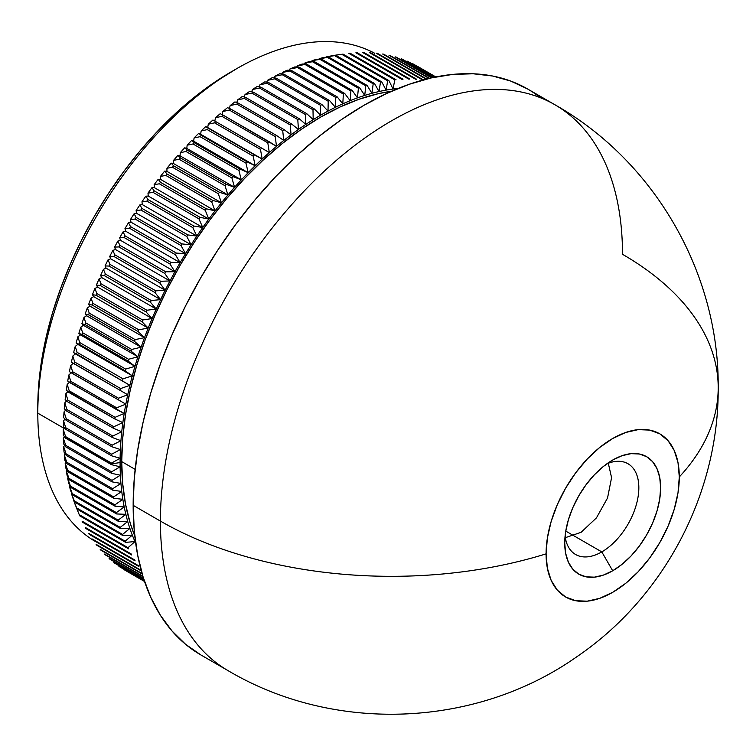 <?xml version="1.0" encoding="UTF-8"?>
<svg xmlns="http://www.w3.org/2000/svg" width="756" height="756" viewBox="0 0 756 756"><rect width="100%" height="100%" fill="white"/><g stroke="black" fill="none" stroke-linecap="round" stroke-linejoin="round"><path stroke-width="1.13" d="M601.795 551.899A52.4 30.259 120 0 0 638.754 490.72A52.4 30.259 120 0 0 606.888 463.797A52.4 30.259 -60 0 1 627.99 463.73A52.4 30.259 -60 0 1 636.023 505.726A52.4 30.259 -60 0 1 601.795 551.899L565.762 531.099L601.795 551.899A52.4 30.259 -60 0 1 575.59 554.498A52.4 30.259 -60 0 1 565.091 536.193A52.4 30.259 120 0 0 601.795 551.899L612.691 570.78L601.795 551.899M612.691 460.035A67.813 39.151 -60 0 1 660.64 487.724A67.813 39.151 -60 0 1 612.691 570.78L622.046 564.316L631.043 555.972L639.33 546.068L646.597 534.983L652.56 523.152L656.992 511.018L659.723 499.055L660.64 487.724L659.723 477.452L656.992 468.644L652.56 461.623L646.597 456.681L639.33 453.987L631.043 453.657L622.046 455.698L612.691 460.035L603.335 466.499L594.339 474.844L586.051 484.747L578.784 495.832L572.821 507.663L568.389 519.797L565.658 531.761L564.732 543.091L565.658 553.364L568.389 562.18L572.821 569.192L578.784 574.135L586.051 576.828L594.339 577.159L603.335 575.118L612.691 570.78A67.813 39.151 -60 0 1 564.732 543.091A67.813 39.151 -60 0 1 612.691 460.035L612.691 460.035M37.8 413.163A281.279 162.398 -60 0 1 236.694 68.664A281.279 162.398 -60 0 1 374.768 53.307A281.279 162.398 120 0 0 158.921 131.856A281.279 162.398 120 0 0 37.8 413.163L64.269 428.444L37.8 413.163A281.279 162.398 120 0 0 94.528 541.022A281.279 162.398 -60 0 1 37.8 413.163L37.8 406.87L37.8 413.163M231.241 71.811A273.577 157.947 120 0 0 37.8 406.87L38.736 384.435L41.514 361.141L46.125 337.214L52.523 312.889L60.641 288.386L70.403 263.948L81.714 239.813L94.462 216.207L108.524 193.366L123.776 171.508L140.058 150.831L157.22 131.553L175.09 113.854L193.508 97.893L212.285 83.831L236.694 68.664M121.716 461.614L135.135 469.363L121.716 461.614A281.279 162.398 120 0 0 134.776 535.928L130.278 523.332L125.543 504.214L122.68 483.566L121.716 461.614L122.68 438.546L125.543 414.6L130.278 390.001L136.855 364.978L145.199 339.784L155.235 314.666L166.868 289.85L179.975 265.583L194.434 242.09L210.111 219.618L226.857 198.365L244.5 178.539L262.88 160.338L281.808 143.933L301.115 129.474L320.61 117.114L340.105 106.965L359.412 99.121L378.35 93.668L391.495 91.268A281.279 162.398 120 0 0 121.716 461.614M133.16 505.339L160.404 521.073A326.743 188.65 -60 0 1 303.033 192.241A326.743 188.65 -60 0 1 554.828 104.706A326.743 188.65 -60 0 1 622.5 254.29A326.743 188.65 180 0 1 718.2 387.677A326.743 188.65 180 0 1 679.294 476.951A326.743 188.65 0 0 0 718.2 387.677C719.249 273.2 654.573 161.085 554.828 104.706A326.743 188.65 120 0 0 303.033 192.241A326.743 188.65 120 0 0 160.404 521.073A326.743 188.65 0 0 0 546.087 553.865A94.198 54.385 -60 0 1 612.691 438.499A94.198 54.385 -60 0 1 679.294 476.951A94.198 54.385 -60 0 1 612.691 592.317A94.198 54.385 -60 0 1 546.087 553.865A326.743 188.65 180 0 1 160.404 521.073A326.743 188.65 120 0 0 228.076 670.648A326.743 188.65 -60 0 1 160.404 521.073L133.16 505.339A326.743 188.65 120 0 0 200.831 654.923L185.607 644.31L172.103 631.08L160.442 615.356L150.746 597.287L143.111 577.045L137.601 554.828L134.275 530.844L133.16 505.339L134.275 478.548L137.601 450.727L143.111 422.15L150.746 393.092L160.442 363.825L172.103 334.643L185.607 305.811L200.831 277.622L217.633 250.34L235.844 224.23L255.292 199.546L275.789 176.517L297.136 155.367L319.136 136.307L341.561 119.514L364.203 105.16L386.855 93.366L409.279 84.266L431.279 77.925L452.627 74.419L473.124 73.776L492.572 76.016L510.782 81.09L527.584 88.972A326.743 188.65 120 0 0 275.789 176.517A326.743 188.65 120 0 0 133.16 505.339M540.635 97.826A326.743 188.65 120 0 0 527.575 88.972L554.828 104.706M565.308 537.686L581.08 532.318L596.446 517.879L607.54 497.996L611.576 477.669L608.297 463.239M76.989 509.138A286.845 165.611 -60 0 1 76.12 507.011L79.257 514.685L125.156 541.192L132.319 535.135L123.001 535.635L77.103 509.138L75.213 504.658A286.845 165.611 -60 0 1 73.625 500.283L76.658 507.928L73.625 500.283A286.845 165.611 120 0 0 75.213 504.658L77.103 509.138A291.296 168.182 -60 0 1 76.658 507.928L122.557 534.426L129.9 528.444L120.62 528.661L74.731 502.164L72.812 497.845A286.845 165.611 -60 0 1 71.395 493.309L74.334 500.897L71.395 493.309A286.845 165.611 120 0 0 72.812 497.845L74.731 502.164A291.296 168.182 -60 0 1 74.334 500.897L120.232 527.395L127.736 521.498L118.512 521.432L72.623 494.934L70.667 490.776A286.845 165.611 -60 0 1 69.429 486.089L72.274 493.63L69.429 486.089A286.845 165.611 120 0 0 70.667 490.776L72.623 494.934A291.296 168.182 -60 0 1 72.274 493.63L118.172 520.128L125.846 514.326L116.679 513.957L70.781 487.459L68.805 483.481A286.845 165.611 -60 0 1 67.738 478.642L70.488 486.117L67.738 478.642A286.845 165.611 120 0 0 68.805 483.481L70.781 487.459A291.296 168.182 -60 0 1 70.488 486.117L116.386 512.615L124.211 506.917L115.12 506.255L69.221 479.758L67.199 475.949A286.845 165.611 -60 0 1 66.311 470.96L68.976 478.368L66.311 470.96A286.845 165.611 120 0 0 67.199 475.949L69.221 479.758A291.296 168.182 -60 0 1 68.976 478.368L114.874 504.866L122.85 499.291L113.835 498.336L67.936 471.839L65.876 468.191A286.845 165.611 -60 0 1 65.158 463.078L67.738 470.412L65.158 463.078A286.845 165.611 120 0 0 65.876 468.191L67.936 471.839A291.296 168.182 -60 0 1 67.738 470.412L113.636 496.909L121.754 491.457L112.824 490.2L66.934 463.702L64.818 460.234A286.845 165.611 -60 0 1 64.279 454.989L66.783 462.247L64.279 454.989A286.845 165.611 120 0 0 64.818 460.234L66.934 463.702A291.296 168.182 -60 0 1 66.783 462.247L112.682 488.745L120.941 483.424L112.105 481.874L66.207 455.377L64.033 452.079A286.845 165.611 -60 0 1 63.674 446.711L66.103 453.883L63.674 446.711A286.845 165.611 120 0 0 64.033 452.079L66.207 455.377A291.296 168.182 -60 0 1 66.103 453.883L112.001 480.381L120.393 475.212L111.652 473.35L65.753 446.853L63.532 443.734A286.845 165.611 -60 0 1 63.353 438.244L65.706 445.331L63.353 438.244A286.845 165.611 120 0 0 63.532 443.734L65.753 446.853A291.296 168.182 -60 0 1 65.706 445.331L111.604 471.829L120.119 466.811A283.594 163.731 120 0 1 120.081 462.559A283.594 163.731 120 0 1 120.119 458.259L111.604 455.802L65.706 429.304L63.353 426.526A286.845 165.611 -60 0 1 63.532 420.837L65.753 427.726L63.532 420.837A286.845 165.611 120 0 0 63.353 426.526L65.706 429.304A291.296 168.182 -60 0 1 65.753 427.726L111.652 454.224L120.393 449.546L112.001 446.796L66.103 420.298L63.674 417.69A286.845 165.611 -60 0 1 64.033 411.907L66.207 418.692L64.033 411.907A286.845 165.611 120 0 0 63.674 417.69L66.103 420.298A291.296 168.182 -60 0 1 66.207 418.692L112.105 445.19L120.941 440.691L112.682 437.648L66.783 411.151L64.279 408.712A286.845 165.611 -60 0 1 64.818 402.844L66.934 409.525L64.818 402.844A286.845 165.611 120 0 0 64.279 408.712L66.783 411.151A291.296 168.182 -60 0 1 66.934 409.525L112.824 436.023L121.754 431.714L113.636 428.378L67.738 401.88L65.158 399.612A286.845 165.611 -60 0 1 65.876 393.668L67.936 400.226L65.876 393.668A286.845 165.611 120 0 0 65.158 399.612L67.738 401.88A291.296 168.182 -60 0 1 67.936 400.226L113.835 426.724L122.85 422.623L114.874 418.994L66.311 390.389A286.845 165.611 -60 0 1 67.199 384.379L69.221 390.824L67.199 384.379A286.845 165.611 120 0 0 66.311 390.389L68.976 392.496A291.296 168.182 -60 0 1 69.221 390.824L115.12 417.321L124.211 413.428L116.386 409.506L67.738 381.071A286.845 165.611 -60 0 1 68.805 375.004L70.781 381.317L68.805 375.004A286.845 165.611 120 0 0 67.738 381.071L70.488 383.008A291.296 168.182 -60 0 1 70.781 381.317L116.679 407.815L125.846 404.139L69.429 371.659A286.845 165.611 -60 0 1 70.667 365.545A286.845 165.611 120 0 0 69.429 371.659L72.274 373.426A291.296 168.182 -60 0 1 72.623 371.725L70.667 365.545L73.247 363.305L71.395 362.171A286.845 165.611 -60 0 1 72.812 356.01A286.845 165.611 120 0 0 71.395 362.171L74.334 363.778A291.296 168.182 -60 0 1 74.731 362.058L72.812 356.01L75.402 353.874L73.625 352.617A286.845 165.611 -60 0 1 75.213 346.428A286.845 165.611 120 0 0 73.625 352.617L76.658 354.063A291.296 168.182 -60 0 1 77.103 352.343L75.213 346.428L77.83 344.386L76.12 343.016A286.845 165.611 -60 0 1 77.868 336.798A286.845 165.611 120 0 0 76.12 343.016L79.257 344.301A291.296 168.182 -60 0 1 79.749 342.572L77.868 336.798L80.505 334.861L78.879 333.377A286.845 165.611 -60 0 1 80.788 327.14A286.845 165.611 120 0 0 78.879 333.377L82.111 334.502A291.296 168.182 -60 0 1 82.65 332.763L80.788 327.14L83.434 325.307L81.884 323.71A286.845 165.611 -60 0 1 83.963 317.463A286.845 165.611 120 0 0 81.884 323.71L85.23 324.683A291.296 168.182 -60 0 1 85.806 322.944L83.963 317.463L86.609 315.743L85.144 314.033A286.845 165.611 -60 0 1 87.384 307.786A286.845 165.611 120 0 0 85.144 314.033L88.603 314.855A291.296 168.182 -60 0 1 89.227 313.116L87.384 307.786L90.04 306.18L88.66 304.366A286.845 165.611 -60 0 1 91.051 298.119A286.845 165.611 120 0 0 88.66 304.366L92.223 305.037A291.296 168.182 -60 0 1 92.893 303.298L91.051 298.119L93.706 296.626L92.402 294.698A286.845 165.611 -60 0 1 94.954 288.471A286.845 165.611 120 0 0 92.402 294.698L96.088 295.227A291.296 168.182 -60 0 1 96.796 293.498L94.954 288.471L97.609 287.091L96.39 285.069A286.845 165.611 -60 0 1 99.093 278.87A286.845 165.611 120 0 0 96.39 285.069L100.198 285.456A291.296 168.182 -60 0 1 100.945 283.736L99.093 278.87L101.739 277.603L100.614 275.477A286.845 165.611 -60 0 1 103.459 269.316A286.845 165.611 120 0 0 100.614 275.477L104.536 275.732A291.296 168.182 -60 0 1 105.33 274.012L103.459 269.316L106.095 268.172L105.056 265.942A286.845 165.611 -60 0 1 108.051 259.818A286.845 165.611 120 0 0 105.056 265.942L109.1 266.065A291.296 168.182 -60 0 1 109.932 264.354L108.051 259.818L110.669 258.798L109.724 256.473A286.845 165.611 -60 0 1 112.852 250.397A286.845 165.611 120 0 0 109.724 256.473L113.891 256.464A291.296 168.182 -60 0 1 114.761 254.772L112.852 250.397L115.46 249.499L114.61 247.089A286.845 165.611 -60 0 1 117.87 241.069A286.845 165.611 120 0 0 114.61 247.089L118.9 246.947A291.296 168.182 -60 0 1 119.807 245.275L117.87 241.069L120.45 240.295L119.694 237.79A286.845 165.611 -60 0 1 123.086 231.846A286.845 165.611 120 0 0 119.694 237.79L124.107 237.535A291.296 168.182 -60 0 1 125.052 235.881L123.086 231.846L125.638 231.185L124.976 228.605A286.845 165.611 -60 0 1 128.492 222.727A286.845 165.611 120 0 0 124.976 228.605L129.522 228.227A291.296 168.182 -60 0 1 130.504 226.592L128.492 222.727L131.024 222.198L130.457 219.533A286.845 165.611 -60 0 1 134.095 213.74A286.845 165.611 120 0 0 130.457 219.533L135.135 219.051A291.296 168.182 -60 0 1 136.146 217.435L134.095 213.74L136.59 213.334L136.118 210.593A286.845 165.611 -60 0 1 139.879 204.895A286.845 165.611 120 0 0 136.118 210.593L140.928 210.007A291.296 168.182 -60 0 1 141.977 208.42L139.879 204.895L142.336 204.611L141.967 201.795A286.845 165.611 -60 0 1 145.823 196.191A286.845 165.611 120 0 0 141.967 201.795L146.9 201.105A291.296 168.182 -60 0 1 147.978 199.546L145.823 196.191L148.252 196.04L147.978 193.149A286.845 165.611 -60 0 1 151.947 187.658A286.845 165.611 120 0 0 147.978 193.149L153.043 192.374A291.296 168.182 -60 0 1 154.148 190.843L151.947 187.658L154.328 187.63L154.148 184.672A286.845 165.611 -60 0 1 158.221 179.295A286.845 165.611 120 0 0 154.148 184.672L159.355 183.802A291.296 168.182 -60 0 1 160.489 182.309L158.221 179.295L160.555 179.399L160.47 176.384A286.845 165.611 -60 0 1 164.638 171.121A286.845 165.611 120 0 0 160.47 176.384L165.81 175.42A291.296 168.182 -60 0 1 166.972 173.956L164.638 171.121L166.925 171.347L166.944 168.276A286.845 165.611 -60 0 1 171.196 163.145A286.845 165.611 120 0 0 166.944 168.276L172.415 167.237A291.296 168.182 -60 0 1 173.596 165.81L171.196 163.145L173.436 163.494L173.549 160.366A286.845 165.611 -60 0 1 177.887 155.377A286.845 165.611 120 0 0 173.549 160.366L179.153 159.261A291.296 168.182 -60 0 1 180.363 157.872L177.887 155.377L180.07 155.849L180.278 152.674A286.845 165.611 -60 0 1 184.691 147.817A286.845 165.611 120 0 0 180.278 152.674L186.023 151.493A291.296 168.182 -60 0 1 187.252 150.142L184.691 147.817L186.817 148.422L187.129 145.199A286.845 165.611 -60 0 1 191.618 140.493A286.845 165.611 120 0 0 187.129 145.199L192.997 143.961A291.296 168.182 -60 0 1 194.254 142.657L191.618 140.493L193.678 141.221L194.084 137.961A286.845 165.611 -60 0 1 198.639 133.415A286.845 165.611 120 0 0 194.084 137.961L200.094 136.666A291.296 168.182 -60 0 1 201.361 135.4L198.639 133.415L200.642 134.266L201.143 130.968A286.845 165.611 -60 0 1 205.745 126.573A286.845 165.611 120 0 0 201.143 130.968L207.276 129.616A291.296 168.182 -60 0 1 208.561 128.397L205.745 126.573L207.692 127.547L208.287 124.22A286.845 165.611 -60 0 1 212.946 119.996L215.847 121.659L212.946 119.996A286.845 165.611 120 0 0 208.287 124.22L214.553 122.831A291.296 168.182 -60 0 1 215.847 121.659L269.306 152.551L267.804 142.808L221.905 116.311L215.507 117.738L214.817 121.073L215.507 117.738A286.845 165.611 -60 0 1 220.213 113.683L223.218 115.186L220.213 113.683A286.845 165.611 120 0 0 215.507 117.738L221.905 116.311A291.296 168.182 -60 0 1 223.218 115.186L276.507 146.362L275.222 136.562L229.323 110.064L222.803 111.519L222.084 114.619L222.803 111.519A286.845 165.611 -60 0 1 227.547 107.654L230.646 108.987L227.547 107.654A286.845 165.611 120 0 0 222.803 111.519L229.323 110.064A291.296 168.182 -60 0 1 230.646 108.987L276.545 135.485L283.765 140.446L282.706 130.599L236.808 104.101L230.155 105.585L229.408 108.458L230.155 105.585A286.845 165.611 -60 0 1 234.927 101.899L238.131 103.081L234.927 101.899A286.845 165.611 120 0 0 230.155 105.585L236.808 104.101A291.296 168.182 -60 0 1 238.131 103.081L284.029 129.578L291.079 134.804L290.228 124.929L244.33 98.431L237.554 99.934L236.798 102.589L237.554 99.934A286.845 165.611 -60 0 1 242.355 96.437L245.672 97.458L242.355 96.437A286.845 165.611 120 0 0 237.554 99.934L244.33 98.431A291.296 168.182 -60 0 1 245.672 97.458L291.561 123.965L298.422 129.456L297.788 119.561L251.89 93.064L245.001 94.576L244.235 97.023L245.001 94.576A286.845 165.611 -60 0 1 249.82 91.278L253.232 92.147L249.82 91.278A286.845 165.611 120 0 0 245.001 94.576L251.89 93.064A291.296 168.182 -60 0 1 253.232 92.147L299.13 118.645L305.802 124.409L305.377 114.506L259.488 88.008L252.466 89.52L251.71 91.759L252.466 89.52A286.845 165.611 -60 0 1 257.295 86.42L260.829 87.148L257.295 86.42A286.845 165.611 120 0 0 252.466 89.52L259.488 88.008A291.296 168.182 -60 0 1 260.829 87.148L306.728 113.646L313.201 119.665L312.984 109.762L267.085 83.264L259.951 84.776L259.214 86.808L259.951 84.776A286.845 165.611 -60 0 1 264.798 81.875L268.437 82.451L264.798 81.875A286.845 165.611 120 0 0 259.951 84.776L267.085 83.264A291.296 168.182 -60 0 1 268.437 82.451L314.335 108.949L320.61 115.224L320.601 105.339L274.702 78.841L267.444 80.344A286.845 165.611 -60 0 1 272.292 77.651A286.845 165.611 120 0 0 267.444 80.344L266.736 82.187L267.444 80.344L274.702 78.841A291.296 168.182 -60 0 1 276.053 78.085L321.943 104.583L328.019 111.104L321.943 104.583A291.296 168.182 120 0 0 320.601 105.339A291.296 168.182 -60 0 1 321.943 104.583L276.053 78.085A291.296 168.182 120 0 0 274.702 78.841L320.601 105.339L320.61 115.224A283.594 163.731 -60 0 1 328.019 111.104L328.208 101.238L282.309 74.74L274.938 76.233L274.258 77.877L274.938 76.233A286.845 165.611 -60 0 1 279.777 73.757L283.661 74.05L279.777 73.757A286.845 165.611 120 0 0 274.938 76.233L282.309 74.74A291.296 168.182 -60 0 1 283.661 74.05L329.55 100.548L335.418 107.305L335.796 97.477L289.907 70.979L282.423 72.453L281.78 73.908L282.423 72.453A286.845 165.611 -60 0 1 287.242 70.185L291.249 70.346L287.242 70.185A286.845 165.611 120 0 0 282.423 72.453L289.907 70.979A291.296 168.182 -60 0 1 291.249 70.346L337.148 96.844L342.799 103.837L343.366 94.056L297.477 67.549L289.888 69.004L289.293 70.27L289.888 69.004A286.845 165.611 -60 0 1 294.689 66.953L298.809 66.982L294.689 66.953A286.845 165.611 120 0 0 289.888 69.004L297.477 67.549A291.296 168.182 -60 0 1 298.809 66.982L344.708 93.479L350.151 100.699L350.907 90.966L305.008 64.468L297.306 65.885L296.777 66.963L297.306 65.885A286.845 165.611 -60 0 1 302.088 64.052L306.331 63.958L302.088 64.052A286.845 165.611 120 0 0 297.306 65.885L305.008 64.468A291.296 168.182 -60 0 1 306.331 63.958L352.23 90.455L357.456 97.893L358.391 88.235L312.493 61.737L304.696 63.107L304.233 64.005L304.696 63.107A286.845 165.611 -60 0 1 309.44 61.501L313.816 61.283L309.44 61.501A286.845 165.611 120 0 0 304.696 63.107L312.493 61.737A291.296 168.182 -60 0 1 313.816 61.283L359.714 87.781L364.723 95.436L365.819 85.844L319.92 59.346L312.03 60.678L311.642 61.387L312.03 60.678A286.845 165.611 -60 0 1 316.726 59.299L321.234 58.968L316.726 59.299A286.845 165.611 120 0 0 312.03 60.678L319.92 59.346A291.296 168.182 -60 0 1 321.234 58.968L367.132 85.466L371.914 93.309L373.19 83.812L327.291 57.314L318.994 59.129L319.297 58.599A286.845 165.611 -60 0 1 323.955 57.437L328.586 56.993L323.955 57.437A286.845 165.611 120 0 0 319.297 58.599L327.291 57.314A291.296 168.182 -60 0 1 328.586 56.993L374.485 83.491L379.049 91.542L380.476 82.139L334.577 55.642L326.498 56.87A286.845 165.611 -60 0 1 331.1 55.935L335.862 55.386L331.1 55.935A286.845 165.611 120 0 0 326.498 56.87L334.577 55.642A291.296 168.182 -60 0 1 335.862 55.386L381.761 81.884L386.089 90.115L387.677 80.826L341.788 54.328L333.604 55.49A286.845 165.611 -60 0 1 338.149 54.782L343.044 54.13L338.149 54.782A286.845 165.611 120 0 0 333.604 55.49L341.788 54.328A291.296 168.182 -60 0 1 343.044 54.13L388.943 80.627L393.054 89.038A283.594 163.731 -60 0 1 398.1 88.471A283.594 163.731 120 0 0 393.054 89.038A283.594 163.731 120 0 0 386.089 90.115A283.594 163.731 120 0 0 379.049 91.542A283.594 163.731 120 0 0 371.914 93.309A283.594 163.731 120 0 0 364.723 95.436A283.594 163.731 120 0 0 357.456 97.893A283.594 163.731 120 0 0 350.151 100.699A283.594 163.731 120 0 0 342.799 103.837A283.594 163.731 120 0 0 335.418 107.305A283.594 163.731 120 0 0 328.019 111.104A283.594 163.731 -60 0 1 335.418 107.305A283.594 163.731 -60 0 1 342.799 103.837A283.594 163.731 -60 0 1 350.151 100.699A283.594 163.731 -60 0 1 357.456 97.893A283.594 163.731 -60 0 1 364.723 95.436A283.594 163.731 -60 0 1 371.914 93.309A283.594 163.731 -60 0 1 379.049 91.542A283.594 163.731 -60 0 1 386.089 90.115A283.594 163.731 -60 0 1 393.054 89.038L394.783 79.871L348.894 53.374A291.296 168.182 -60 0 1 350.141 53.241L396.031 79.739A291.296 168.182 120 0 0 394.783 79.871A291.296 168.182 -60 0 1 396.031 79.739L350.141 53.241A291.296 168.182 120 0 0 348.894 53.374L394.783 79.871L393.054 89.038L388.943 80.627A291.296 168.182 120 0 0 387.677 80.826A291.296 168.182 -60 0 1 388.943 80.627L343.044 54.13A291.296 168.182 120 0 0 341.788 54.328L387.677 80.826L386.089 90.115L381.761 81.884A291.296 168.182 120 0 0 380.476 82.139A291.296 168.182 -60 0 1 381.761 81.884L335.862 55.386A291.296 168.182 120 0 0 334.577 55.642L380.476 82.139L379.049 91.542L374.485 83.491A291.296 168.182 120 0 0 373.19 83.812A291.296 168.182 -60 0 1 374.485 83.491L328.586 56.993A291.296 168.182 120 0 0 327.291 57.314L373.19 83.812L371.914 93.309L367.132 85.466A291.296 168.182 120 0 0 365.819 85.844A291.296 168.182 -60 0 1 367.132 85.466L321.234 58.968A291.296 168.182 120 0 0 319.92 59.346L365.819 85.844L364.723 95.436L359.714 87.781A291.296 168.182 120 0 0 358.391 88.235A291.296 168.182 -60 0 1 359.714 87.781L313.816 61.283A291.296 168.182 120 0 0 312.493 61.737L358.391 88.235L357.456 97.893L352.23 90.455A291.296 168.182 120 0 0 350.907 90.966A291.296 168.182 -60 0 1 352.23 90.455L306.331 63.958A291.296 168.182 120 0 0 305.008 64.468L350.907 90.966L350.151 100.699L344.708 93.479A291.296 168.182 120 0 0 343.366 94.056A291.296 168.182 -60 0 1 344.708 93.479L298.809 66.982A291.296 168.182 120 0 0 297.477 67.549L343.366 94.056L342.799 103.837L337.148 96.844A291.296 168.182 120 0 0 335.796 97.477A291.296 168.182 -60 0 1 337.148 96.844L291.249 70.346A291.296 168.182 120 0 0 289.907 70.979L335.796 97.477L335.418 107.305L329.55 100.548A291.296 168.182 120 0 0 328.208 101.238A291.296 168.182 -60 0 1 329.55 100.548L283.661 74.05A291.296 168.182 120 0 0 282.309 74.74L328.208 101.238L328.019 111.104A283.594 163.731 120 0 0 320.61 115.224A283.594 163.731 120 0 0 313.201 119.665A283.594 163.731 120 0 0 305.802 124.409A283.594 163.731 120 0 0 298.422 129.456A283.594 163.731 120 0 0 291.079 134.804A283.594 163.731 120 0 0 283.765 140.446A283.594 163.731 120 0 0 276.507 146.362A283.594 163.731 120 0 0 269.306 152.551A283.594 163.731 120 0 0 262.181 159.006A283.594 163.731 120 0 0 255.131 165.725A283.594 163.731 120 0 0 248.176 172.689A283.594 163.731 120 0 0 241.315 179.881A283.594 163.731 120 0 0 234.558 187.308A283.594 163.731 120 0 0 227.925 194.953A283.594 163.731 120 0 0 221.423 202.806A283.594 163.731 120 0 0 215.044 210.858A283.594 163.731 120 0 0 208.817 219.089A283.594 163.731 120 0 0 202.74 227.499A283.594 163.731 120 0 0 196.834 236.07A283.594 163.731 120 0 0 191.088 244.793A283.594 163.731 120 0 0 185.513 253.657A283.594 163.731 120 0 0 180.136 262.644A283.594 163.731 120 0 0 174.938 271.754A283.594 163.731 120 0 0 169.949 280.958A283.594 163.731 120 0 0 165.158 290.257A283.594 163.731 120 0 0 160.584 299.631A283.594 163.731 120 0 0 156.227 309.062A283.594 163.731 120 0 0 152.098 318.56A283.594 163.731 120 0 0 148.195 328.085A283.594 163.731 120 0 0 144.528 337.639A283.594 163.731 120 0 0 141.107 347.202A283.594 163.731 120 0 0 137.923 356.775A283.594 163.731 120 0 0 134.993 366.32A283.594 163.731 120 0 0 132.319 375.845A283.594 163.731 120 0 0 129.9 385.333A283.594 163.731 120 0 0 127.736 394.764A283.594 163.731 120 0 0 125.846 404.139A283.594 163.731 120 0 0 124.211 413.428A283.594 163.731 120 0 0 122.85 422.623A283.594 163.731 120 0 0 121.754 431.714A283.594 163.731 120 0 0 120.941 440.691A283.594 163.731 120 0 0 120.393 449.546A283.594 163.731 120 0 0 120.119 458.259L111.491 463.107A291.296 168.182 120 0 0 111.491 463.882L120.081 462.559A283.594 163.731 -60 0 1 120.119 458.259A283.594 163.731 -60 0 1 120.393 449.546A283.594 163.731 -60 0 1 120.941 440.691A283.594 163.731 -60 0 1 121.754 431.714A283.594 163.731 -60 0 1 122.85 422.623A283.594 163.731 -60 0 1 124.211 413.428A283.594 163.731 -60 0 1 125.846 404.139A283.594 163.731 -60 0 1 127.736 394.764A283.594 163.731 -60 0 1 129.9 385.333A283.594 163.731 -60 0 1 132.319 375.845A283.594 163.731 -60 0 1 134.993 366.32A283.594 163.731 -60 0 1 137.923 356.775A283.594 163.731 -60 0 1 141.107 347.202A283.594 163.731 -60 0 1 144.528 337.639A283.594 163.731 -60 0 1 148.195 328.085A283.594 163.731 -60 0 1 152.098 318.56A283.594 163.731 -60 0 1 156.227 309.062A283.594 163.731 -60 0 1 160.584 299.631A283.594 163.731 -60 0 1 165.158 290.257A283.594 163.731 -60 0 1 169.949 280.958A283.594 163.731 -60 0 1 174.938 271.754A283.594 163.731 -60 0 1 180.136 262.644A283.594 163.731 -60 0 1 185.513 253.657A283.594 163.731 -60 0 1 191.088 244.793A283.594 163.731 -60 0 1 196.834 236.07A283.594 163.731 -60 0 1 202.74 227.499A283.594 163.731 -60 0 1 208.817 219.089A283.594 163.731 -60 0 1 215.044 210.858A283.594 163.731 -60 0 1 221.423 202.806A283.594 163.731 -60 0 1 227.925 194.953A283.594 163.731 -60 0 1 234.558 187.308A283.594 163.731 -60 0 1 241.315 179.881A283.594 163.731 -60 0 1 248.176 172.689A283.594 163.731 -60 0 1 255.131 165.725A283.594 163.731 -60 0 1 262.181 159.006A283.594 163.731 -60 0 1 269.306 152.551A283.594 163.731 -60 0 1 276.507 146.362A283.594 163.731 -60 0 1 283.765 140.446A283.594 163.731 -60 0 1 291.079 134.804A283.594 163.731 -60 0 1 298.422 129.456A283.594 163.731 -60 0 1 305.802 124.409A283.594 163.731 -60 0 1 313.201 119.665A283.594 163.731 -60 0 1 320.61 115.224L314.335 108.949A291.296 168.182 120 0 0 312.984 109.762A291.296 168.182 -60 0 1 314.335 108.949L268.437 82.451A291.296 168.182 120 0 0 267.085 83.264L312.984 109.762L313.201 119.665L306.728 113.646A291.296 168.182 120 0 0 305.377 114.506A291.296 168.182 -60 0 1 306.728 113.646L260.829 87.148A291.296 168.182 120 0 0 259.488 88.008L305.377 114.506L305.802 124.409L299.13 118.645A291.296 168.182 120 0 0 297.788 119.561A291.296 168.182 -60 0 1 299.13 118.645L253.232 92.147A291.296 168.182 120 0 0 251.89 93.064L297.788 119.561L298.422 129.456L291.561 123.965A291.296 168.182 120 0 0 290.228 124.929A291.296 168.182 -60 0 1 291.561 123.965L245.672 97.458A291.296 168.182 120 0 0 244.33 98.431L290.228 124.929L291.079 134.804L284.029 129.578A291.296 168.182 120 0 0 282.706 130.599A291.296 168.182 -60 0 1 284.029 129.578L238.131 103.081A291.296 168.182 120 0 0 236.808 104.101L282.706 130.599L283.765 140.446L276.545 135.485A291.296 168.182 120 0 0 275.222 136.562A291.296 168.182 -60 0 1 276.545 135.485L230.646 108.987A291.296 168.182 120 0 0 229.323 110.064L275.222 136.562L276.507 146.362L269.108 141.684A291.296 168.182 120 0 0 267.804 142.808A291.296 168.182 -60 0 1 269.108 141.684L223.218 115.186A291.296 168.182 120 0 0 221.905 116.311L267.804 142.808L269.306 152.551L261.746 148.157A291.296 168.182 120 0 0 260.451 149.329A291.296 168.182 -60 0 1 261.746 148.157L215.847 121.659A291.296 168.182 120 0 0 214.553 122.831L260.451 149.329L262.181 159.006L254.46 154.895A291.296 168.182 120 0 0 253.175 156.123A291.296 168.182 -60 0 1 254.46 154.895L208.561 128.397A291.296 168.182 120 0 0 207.276 129.616L253.175 156.123L255.131 165.725L247.25 161.897A291.296 168.182 120 0 0 245.983 163.164A291.296 168.182 -60 0 1 247.25 161.897L201.361 135.4A291.296 168.182 120 0 0 200.094 136.666L245.983 163.164L248.176 172.689L240.143 169.155A291.296 168.182 120 0 0 238.896 170.459A291.296 168.182 -60 0 1 240.143 169.155L194.254 142.657A291.296 168.182 120 0 0 192.997 143.961L238.896 170.459L241.315 179.881L233.141 176.639A291.296 168.182 120 0 0 231.912 177.991A291.296 168.182 -60 0 1 233.141 176.639L187.252 150.142A291.296 168.182 120 0 0 186.023 151.493L231.912 177.991L234.558 187.308L226.261 184.369A291.296 168.182 120 0 0 225.052 185.759A291.296 168.182 -60 0 1 226.261 184.369L180.363 157.872A291.296 168.182 120 0 0 179.153 159.261L225.052 185.759L227.925 194.953L219.495 192.307A291.296 168.182 120 0 0 218.314 193.734A291.296 168.182 -60 0 1 219.495 192.307L173.596 165.81A291.296 168.182 120 0 0 172.415 167.237L218.314 193.734L221.423 202.806L212.871 200.453A291.296 168.182 120 0 0 211.708 201.918A291.296 168.182 -60 0 1 212.871 200.453L166.972 173.956A291.296 168.182 120 0 0 165.81 175.42L211.708 201.918L215.044 210.858L206.379 208.807A291.296 168.182 120 0 0 205.245 210.3A291.296 168.182 -60 0 1 206.379 208.807L160.489 182.309A291.296 168.182 120 0 0 159.355 183.802L205.245 210.3L208.817 219.089L200.047 217.341A291.296 168.182 120 0 0 198.941 218.871A291.296 168.182 -60 0 1 200.047 217.341L154.148 190.843A291.296 168.182 120 0 0 153.043 192.374L198.941 218.871L202.74 227.499L193.876 226.044A291.296 168.182 120 0 0 192.799 227.603A291.296 168.182 -60 0 1 193.876 226.044L147.978 199.546A291.296 168.182 120 0 0 146.9 201.105L192.799 227.603L196.834 236.07L187.866 234.918A291.296 168.182 120 0 0 186.826 236.505A291.296 168.182 -60 0 1 187.866 234.918L141.977 208.42A291.296 168.182 120 0 0 140.928 210.007L186.826 236.505L191.088 244.793L182.045 243.933A291.296 168.182 120 0 0 181.034 245.549A291.296 168.182 -60 0 1 182.045 243.933L136.146 217.435A291.296 168.182 120 0 0 135.135 219.051L181.034 245.549L185.513 253.657L176.403 253.09A291.296 168.182 120 0 0 175.42 254.725A291.296 168.182 -60 0 1 176.403 253.09L130.504 226.592A291.296 168.182 120 0 0 129.522 228.227L175.42 254.725L180.136 262.644L170.951 262.379A291.296 168.182 120 0 0 170.005 264.033A291.296 168.182 -60 0 1 170.951 262.379L125.052 235.881A291.296 168.182 120 0 0 124.107 237.535L170.005 264.033L174.938 271.754L165.706 271.773A291.296 168.182 120 0 0 164.789 273.445A291.296 168.182 -60 0 1 165.706 271.773L119.807 245.275A291.296 168.182 120 0 0 118.9 246.947L164.789 273.445L169.949 280.958L160.659 281.27A291.296 168.182 120 0 0 159.79 282.961A291.296 168.182 -60 0 1 160.659 281.27L114.761 254.772A291.296 168.182 120 0 0 113.891 256.464L159.79 282.961L165.158 290.257L155.831 290.852A291.296 168.182 120 0 0 154.999 292.563A291.296 168.182 -60 0 1 155.831 290.852L109.932 264.354A291.296 168.182 120 0 0 109.1 266.065L154.999 292.563L160.584 299.631L151.219 300.51A291.296 168.182 120 0 0 150.435 302.23A291.296 168.182 -60 0 1 151.219 300.51L105.33 274.012A291.296 168.182 120 0 0 104.536 275.732L150.435 302.23L156.227 309.062L146.844 310.234A291.296 168.182 120 0 0 146.088 311.954A291.296 168.182 -60 0 1 146.844 310.234L100.945 283.736A291.296 168.182 120 0 0 100.198 285.456L146.088 311.954L152.098 318.56L142.695 319.996A291.296 168.182 120 0 0 141.986 321.725A291.296 168.182 -60 0 1 142.695 319.996L96.796 293.498A291.296 168.182 120 0 0 96.088 295.227L141.986 321.725L148.195 328.085L138.783 329.796A291.296 168.182 120 0 0 138.121 331.534A291.296 168.182 -60 0 1 138.783 329.796L92.893 303.298A291.296 168.182 120 0 0 92.223 305.037L138.121 331.534L144.528 337.639L135.126 339.614A291.296 168.182 120 0 0 134.502 341.353A291.296 168.182 -60 0 1 135.126 339.614L89.227 313.116A291.296 168.182 120 0 0 88.603 314.855L134.502 341.353L141.107 347.202L131.705 349.442A291.296 168.182 120 0 0 131.128 351.181A291.296 168.182 -60 0 1 131.705 349.442L85.806 322.944A291.296 168.182 120 0 0 85.23 324.683L131.128 351.181L137.923 356.775L128.548 359.27A291.296 168.182 120 0 0 128.01 360.999A291.296 168.182 -60 0 1 128.548 359.27L82.65 332.763A291.296 168.182 120 0 0 82.111 334.502L128.01 360.999L134.993 366.32L125.638 369.07A291.296 168.182 120 0 0 125.156 370.799A291.296 168.182 -60 0 1 125.638 369.07L79.749 342.572A291.296 168.182 120 0 0 79.257 344.301L125.156 370.799L132.319 375.845L123.001 378.841A291.296 168.182 120 0 0 122.557 380.561A291.296 168.182 -60 0 1 123.001 378.841L77.103 352.343A291.296 168.182 120 0 0 76.658 354.063L129.9 385.333L120.62 388.556A291.296 168.182 120 0 0 120.232 390.276A291.296 168.182 -60 0 1 120.62 388.556L74.731 362.058A291.296 168.182 120 0 0 74.334 363.778L127.736 394.764L118.512 398.223A291.296 168.182 120 0 0 118.172 399.924A291.296 168.182 -60 0 1 118.512 398.223L72.623 371.725A291.296 168.182 120 0 0 72.274 373.426L125.846 404.139L116.679 407.815A291.296 168.182 120 0 0 116.386 409.506A291.296 168.182 -60 0 1 116.679 407.815L70.781 381.317A291.296 168.182 120 0 0 70.488 383.008L124.211 413.428L115.12 417.321A291.296 168.182 120 0 0 114.874 418.994A291.296 168.182 -60 0 1 115.12 417.321L69.221 390.824A291.296 168.182 120 0 0 68.976 392.496L114.874 418.994L122.85 422.623L113.835 426.724A291.296 168.182 120 0 0 113.636 428.378A291.296 168.182 -60 0 1 113.835 426.724L67.936 400.226A291.296 168.182 120 0 0 67.738 401.88L113.636 428.378L121.754 431.714L112.824 436.023A291.296 168.182 120 0 0 112.682 437.648A291.296 168.182 -60 0 1 112.824 436.023L66.934 409.525A291.296 168.182 120 0 0 66.783 411.151L112.682 437.648L120.941 440.691L112.105 445.19A291.296 168.182 120 0 0 112.001 446.796A291.296 168.182 -60 0 1 112.105 445.19L66.207 418.692A291.296 168.182 120 0 0 66.103 420.298L112.001 446.796L120.393 449.546L111.652 454.224A291.296 168.182 120 0 0 111.604 455.802A291.296 168.182 -60 0 1 111.652 454.224L65.753 427.726A291.296 168.182 120 0 0 65.706 429.304L111.604 455.802L120.119 458.259L111.491 463.107L65.592 436.609L63.306 429.616A286.845 165.611 -60 0 0 63.306 435.21L65.592 438.168A291.296 168.182 -60 0 1 65.592 437.384A291.296 168.182 -60 0 1 65.592 436.609A291.296 168.182 120 0 0 65.592 437.384L111.491 463.882A291.296 168.182 -60 0 1 111.491 463.107L65.592 436.609L63.306 429.616A286.845 165.611 120 0 0 63.306 435.21L65.592 438.168L111.491 464.666L120.119 466.811A283.594 163.731 -60 0 1 120.081 462.559L111.491 463.882A291.296 168.182 120 0 0 111.491 464.666A291.296 168.182 -60 0 1 111.491 463.882L65.592 437.384A291.296 168.182 120 0 0 65.592 438.168L111.491 464.666L120.119 466.811L111.604 471.829L65.706 445.331A291.296 168.182 120 0 0 65.753 446.853L111.652 473.35A291.296 168.182 -60 0 1 111.604 471.829A291.296 168.182 120 0 0 111.652 473.35L120.393 475.212A283.594 163.731 -60 0 1 120.119 466.811A283.594 163.731 120 0 0 120.393 475.212L112.001 480.381L66.103 453.883A291.296 168.182 120 0 0 66.207 455.377L112.105 481.874A291.296 168.182 -60 0 1 112.001 480.381A291.296 168.182 120 0 0 112.105 481.874L120.941 483.424A283.594 163.731 -60 0 1 120.393 475.212A283.594 163.731 120 0 0 120.941 483.424L112.682 488.745L66.783 462.247A291.296 168.182 120 0 0 66.934 463.702L112.824 490.2A291.296 168.182 -60 0 1 112.682 488.745A291.296 168.182 120 0 0 112.824 490.2L121.754 491.457A283.594 163.731 -60 0 1 120.941 483.424A283.594 163.731 120 0 0 121.754 491.457L113.636 496.909L67.738 470.412A291.296 168.182 120 0 0 67.936 471.839L113.835 498.336A291.296 168.182 -60 0 1 113.636 496.909A291.296 168.182 120 0 0 113.835 498.336L122.85 499.291A283.594 163.731 -60 0 1 121.754 491.457A283.594 163.731 120 0 0 122.85 499.291L114.874 504.866L68.976 478.368A291.296 168.182 120 0 0 69.221 479.758L115.12 506.255A291.296 168.182 -60 0 1 114.874 504.866A291.296 168.182 120 0 0 115.12 506.255L124.211 506.917A283.594 163.731 -60 0 1 122.85 499.291A283.594 163.731 120 0 0 124.211 506.917L116.386 512.615L70.488 486.117A291.296 168.182 120 0 0 70.781 487.459L116.679 513.957A291.296 168.182 -60 0 1 116.386 512.615A291.296 168.182 120 0 0 116.679 513.957L125.846 514.326A283.594 163.731 -60 0 1 124.211 506.917A283.594 163.731 120 0 0 125.846 514.326L118.172 520.128L72.274 493.63A291.296 168.182 120 0 0 72.623 494.934L118.512 521.432A291.296 168.182 -60 0 1 118.172 520.128A291.296 168.182 120 0 0 118.512 521.432L127.736 521.498A283.594 163.731 -60 0 1 125.846 514.326A283.594 163.731 120 0 0 127.736 521.498L120.232 527.395L74.334 500.897A291.296 168.182 120 0 0 74.731 502.164L120.62 528.661A291.296 168.182 -60 0 1 120.232 527.395A291.296 168.182 120 0 0 120.62 528.661L129.9 528.444A283.594 163.731 -60 0 1 127.736 521.498A283.594 163.731 120 0 0 129.9 528.444L122.557 534.426L76.658 507.928A291.296 168.182 120 0 0 77.103 509.138L123.001 535.635A291.296 168.182 -60 0 1 122.557 534.426A291.296 168.182 120 0 0 123.001 535.635L132.319 535.135A283.594 163.731 -60 0 1 129.9 528.444A283.594 163.731 120 0 0 132.319 535.135L125.156 541.192L79.257 514.685A291.296 168.182 120 0 0 79.749 515.857L125.638 542.354A291.296 168.182 -60 0 1 125.156 541.192A291.296 168.182 120 0 0 125.638 542.354L134.993 541.57A283.594 163.731 -60 0 1 132.319 535.135A283.594 163.731 120 0 0 134.993 541.57L128.01 547.684L82.111 521.186A291.296 168.182 120 0 0 82.65 522.311L128.548 548.809A291.296 168.182 -60 0 1 128.01 547.684A291.296 168.182 120 0 0 128.548 548.809L82.65 522.311A291.296 168.182 -60 0 1 82.111 521.186L128.01 547.684L134.993 541.57A283.594 163.731 120 0 0 135.664 543.044A283.594 163.731 -60 0 1 134.993 541.57L125.638 542.354L79.749 515.857A291.296 168.182 -60 0 1 79.257 514.685L76.12 507.011A286.845 165.611 120 0 0 76.639 508.287L78.718 513.381M131.705 554.98A291.296 168.182 -60 0 1 131.128 553.902L85.23 527.404A291.296 168.182 120 0 0 85.806 528.482L131.705 554.98A291.296 168.182 120 0 1 131.128 553.902L85.23 527.404A291.296 168.182 -60 0 0 85.806 528.482L131.705 554.98M135.126 560.857A291.296 168.182 -60 0 1 134.502 559.837L88.603 533.339A291.296 168.182 120 0 0 89.227 534.36L135.126 560.857A291.296 168.182 120 0 1 134.502 559.837L88.603 533.339A291.296 168.182 -60 0 0 89.227 534.36L135.126 560.857M138.783 566.452A291.296 168.182 -60 0 1 138.121 565.479L92.223 538.981A291.296 168.182 120 0 0 92.893 539.954L138.783 566.452A291.296 168.182 120 0 1 138.121 565.479L92.223 538.981A291.296 168.182 -60 0 0 92.893 539.954L138.783 566.452M96.796 545.237L141.334 570.95L96.796 545.237A291.296 168.182 -60 0 1 96.088 544.329A291.296 168.182 120 0 0 96.796 545.237M141.174 570.355L96.088 544.329L141.174 570.355M100.945 550.217L142.204 574.04L100.945 550.217A291.296 168.182 -60 0 1 100.198 549.357A291.296 168.182 120 0 0 100.945 550.217M142.062 573.53L100.198 549.357L142.062 573.53M105.33 554.876L142.978 576.611L105.33 554.876A291.296 168.182 -60 0 1 104.536 554.072A291.296 168.182 120 0 0 105.33 554.876M142.846 576.195L104.536 554.072L142.846 576.195M109.932 559.213L143.621 578.661L109.932 559.213A291.296 168.182 -60 0 1 109.1 558.467A291.296 168.182 120 0 0 109.932 559.213M143.517 578.34L109.1 558.467L143.517 578.34M114.761 563.22L144.103 580.164L114.761 563.22A291.296 168.182 -60 0 1 113.891 562.54A291.296 168.182 120 0 0 114.761 563.22M144.027 579.937L113.891 562.54L144.027 579.937M119.807 566.896L144.415 581.109L119.807 566.896A291.296 168.182 -60 0 1 118.9 566.272A291.296 168.182 120 0 0 119.807 566.896M144.377 580.977L118.9 566.272L144.377 580.977M125.052 570.232L144.547 581.487L125.052 570.232A291.296 168.182 -60 0 1 124.107 569.665A291.296 168.182 120 0 0 125.052 570.232M144.538 581.458L124.107 569.665L144.538 581.458M418.087 66.698L435.834 76.951L418.087 66.698M412.634 63.712L435.636 76.989L412.634 63.712A291.296 168.182 -60 0 1 413.617 64.213A291.296 168.182 120 0 0 412.634 63.712M435.721 76.97L413.617 64.213L435.721 76.97M406.993 61.066L434.851 77.15L406.993 61.066A291.296 168.182 -60 0 1 408.004 61.51A291.296 168.182 120 0 0 406.993 61.066M435.031 77.112L408.004 61.51L435.031 77.112M401.162 58.77L433.49 77.433L401.162 58.77A291.296 168.182 -60 0 1 402.211 59.157A291.296 168.182 120 0 0 401.162 58.77M433.774 77.377L402.211 59.157L433.774 77.377M395.161 56.842L431.572 77.859L395.161 56.842A291.296 168.182 -60 0 1 396.238 57.154A291.296 168.182 120 0 0 395.161 56.842M431.95 77.773L396.238 57.154L431.95 77.773M388.99 55.254L429.115 78.426L388.99 55.254A291.296 168.182 -60 0 1 390.096 55.509A291.296 168.182 120 0 0 388.99 55.254M429.588 78.312L390.096 55.509L429.588 78.312M382.659 54.035L426.167 79.163L382.659 54.035A291.296 168.182 -60 0 1 383.783 54.224A291.296 168.182 120 0 0 382.659 54.035M426.724 79.021L383.783 54.224L426.724 79.021M422.065 79.673A291.296 168.182 -60 0 1 423.228 79.805L377.329 53.307A291.296 168.182 120 0 0 376.167 53.175L422.065 79.673A291.296 168.182 120 0 1 423.228 79.805L377.329 53.307A291.296 168.182 -60 0 0 376.167 53.175L422.065 79.673M415.441 79.182A291.296 168.182 -60 0 1 416.622 79.238L370.724 52.74A291.296 168.182 120 0 0 369.542 52.684L415.441 79.182A291.296 168.182 120 0 1 416.622 79.238L370.724 52.74A291.296 168.182 -60 0 0 369.542 52.684L415.441 79.182M408.675 79.049A291.296 168.182 -60 0 1 409.884 79.049L363.986 52.551A291.296 168.182 120 0 0 362.776 52.551L408.675 79.049A291.296 168.182 120 0 1 409.884 79.049L363.986 52.551A291.296 168.182 -60 0 0 362.776 52.551L408.675 79.049M401.786 79.276A291.296 168.182 -60 0 1 403.014 79.21L357.125 52.712A291.296 168.182 120 0 0 355.896 52.778L401.786 79.276A291.296 168.182 120 0 1 403.014 79.21L357.125 52.712A291.296 168.182 -60 0 0 355.896 52.778L401.786 79.276M69.429 486.089L69.798 485.484L69.429 486.089M67.738 478.642L68.22 477.868L67.738 478.642M66.311 470.96L66.915 470.043L66.311 470.96M65.158 463.078L65.895 462.001L65.158 463.078M64.279 454.989L65.148 453.77L64.279 454.989M63.674 446.711L64.685 445.36L63.674 446.711M63.353 438.244L64.515 436.77L63.353 438.244M63.306 429.616L64.619 428.019L63.306 429.616M63.532 420.837L65.007 419.117L63.532 420.837M64.033 411.907L65.677 410.083L64.033 411.907M64.818 402.844L66.641 400.916L64.818 402.844M65.876 393.668L67.889 391.636L65.876 393.668M67.199 384.379L69.42 382.252L67.199 384.379M68.805 375.004L71.234 372.784L68.805 375.004M276.053 78.085L272.292 77.651L276.053 78.085M74.334 363.778L127.736 394.764L74.334 363.778M70.667 365.545L73.247 363.305L127.736 394.764L118.512 398.223L72.623 371.725L70.667 365.545M76.658 354.063L129.9 385.333L75.402 353.874L73.625 352.617L76.658 354.063M72.812 356.01L75.402 353.874L129.9 385.333L120.62 388.556L74.731 362.058L72.812 356.01M79.257 344.301L125.156 370.799L132.319 375.845L77.83 344.386L76.12 343.016L79.257 344.301M75.213 346.428L77.83 344.386L132.319 375.845L123.001 378.841L77.103 352.343L75.213 346.428M82.111 334.502L128.01 360.999L134.993 366.32L80.505 334.861L78.879 333.377L82.111 334.502M77.868 336.798L80.505 334.861L134.993 366.32L125.638 369.07L79.749 342.572L77.868 336.798M85.23 324.683L131.128 351.181L137.923 356.775L83.434 325.307L81.884 323.71L85.23 324.683M80.788 327.14L83.434 325.307L137.923 356.775L128.548 359.27L82.65 332.763L80.788 327.14M88.603 314.855L134.502 341.353L141.107 347.202L86.609 315.743L85.144 314.033L88.603 314.855M83.963 317.463L86.609 315.743L141.107 347.202L131.705 349.442L85.806 322.944L83.963 317.463M92.223 305.037L138.121 331.534L144.528 337.639L90.04 306.18L88.66 304.366L92.223 305.037M87.384 307.786L90.04 306.18L144.528 337.639L135.126 339.614L89.227 313.116L87.384 307.786M96.088 295.227L141.986 321.725L148.195 328.085L93.706 296.626L92.402 294.698L96.088 295.227M91.051 298.119L93.706 296.626L148.195 328.085L138.783 329.796L92.893 303.298L91.051 298.119M100.198 285.456L146.088 311.954L152.098 318.56L97.609 287.091L96.39 285.069L100.198 285.456M94.954 288.471L97.609 287.091L152.098 318.56L142.695 319.996L96.796 293.498L94.954 288.471M104.536 275.732L150.435 302.23L156.227 309.062L101.739 277.603L100.614 275.477L104.536 275.732M99.093 278.87L101.739 277.603L156.227 309.062L146.844 310.234L100.945 283.736L99.093 278.87M109.1 266.065L154.999 292.563L160.584 299.631L106.095 268.172L105.056 265.942L109.1 266.065M103.459 269.316L106.095 268.172L160.584 299.631L151.219 300.51L105.33 274.012L103.459 269.316M113.891 256.464L159.79 282.961L165.158 290.257L110.669 258.798L109.724 256.473L113.891 256.464M108.051 259.818L110.669 258.798L165.158 290.257L155.831 290.852L109.932 264.354L108.051 259.818M118.9 246.947L164.789 273.445L169.949 280.958L115.46 249.499L114.61 247.089L118.9 246.947M112.852 250.397L115.46 249.499L169.949 280.958L160.659 281.27L114.761 254.772L112.852 250.397M124.107 237.535L170.005 264.033L174.938 271.754L120.45 240.295L119.694 237.79L124.107 237.535M117.87 241.069L120.45 240.295L174.938 271.754L165.706 271.773L119.807 245.275L117.87 241.069M129.522 228.227L175.42 254.725L180.136 262.644L125.638 231.185L124.976 228.605L129.522 228.227M123.086 231.846L125.638 231.185L180.136 262.644L170.951 262.379L125.052 235.881L123.086 231.846M135.135 219.051L181.034 245.549L185.513 253.657L131.024 222.198L130.457 219.533L135.135 219.051M128.492 222.727L131.024 222.198L185.513 253.657L176.403 253.09L130.504 226.592L128.492 222.727M140.928 210.007L186.826 236.505L191.088 244.793L136.59 213.334L136.118 210.593L140.928 210.007M134.095 213.74L136.59 213.334L191.088 244.793L182.045 243.933L136.146 217.435L134.095 213.74M146.9 201.105L192.799 227.603L196.834 236.07L142.336 204.611L141.967 201.795L146.9 201.105M139.879 204.895L142.336 204.611L196.834 236.07L187.866 234.918L141.977 208.42L139.879 204.895M153.043 192.374L198.941 218.871L202.74 227.499L148.252 196.04L147.978 193.149L153.043 192.374M145.823 196.191L148.252 196.04L202.74 227.499L193.876 226.044L147.978 199.546L145.823 196.191M159.355 183.802L205.245 210.3L208.817 219.089L154.328 187.63L154.148 184.672L159.355 183.802M151.947 187.658L154.328 187.63L208.817 219.089L200.047 217.341L154.148 190.843L151.947 187.658M165.81 175.42L211.708 201.918L215.044 210.858L160.555 179.399L160.47 176.384L165.81 175.42M158.221 179.295L160.555 179.399L215.044 210.858L206.379 208.807L160.489 182.309L158.221 179.295M172.415 167.237L218.314 193.734L221.423 202.806L166.925 171.347L166.944 168.276L172.415 167.237M164.638 171.121L166.925 171.347L221.423 202.806L212.871 200.453L166.972 173.956L164.638 171.121M179.153 159.261L225.052 185.759L227.925 194.953L173.436 163.494L173.549 160.366L179.153 159.261M171.196 163.145L173.436 163.494L227.925 194.953L219.495 192.307L173.596 165.81L171.196 163.145M186.023 151.493L231.912 177.991L234.558 187.308L180.07 155.849L180.278 152.674L186.023 151.493M177.887 155.377L180.07 155.849L234.558 187.308L226.261 184.369L180.363 157.872L177.887 155.377M192.997 143.961L238.896 170.459L241.315 179.881L186.817 148.422L187.129 145.199L192.997 143.961M184.691 147.817L186.817 148.422L241.315 179.881L233.141 176.639L187.252 150.142L184.691 147.817M200.094 136.666L245.983 163.164L248.176 172.689L193.678 141.221L194.084 137.961L200.094 136.666M191.618 140.493L248.176 172.689L240.143 169.155L194.254 142.657L191.618 140.493M207.276 129.616L253.175 156.123L255.131 165.725L200.642 134.266L201.143 130.968L207.276 129.616M198.639 133.415L255.131 165.725L247.25 161.897L198.639 133.415M214.553 122.831L260.451 149.329L262.181 159.006L207.692 127.547L208.287 124.22L214.553 122.831M205.745 126.573L262.181 159.006L205.745 126.573M546.087 553.865L547.363 538.121L551.152 521.508L557.314 504.649L565.592 488.215L575.685 472.821L587.204 459.072L599.697 447.476L612.691 438.499L625.684 432.479L638.177 429.635L649.697 430.098L659.79 433.831L668.068 440.71L674.22 450.453L678.019 462.691L679.294 476.951L678.019 492.695L674.22 509.317L668.068 526.167L659.79 542.6L649.697 557.994L638.177 571.744L625.684 583.339L612.691 592.317L599.697 598.346L587.204 601.181L575.685 600.718L565.592 596.985L557.314 590.115L551.152 580.372L547.363 568.125L546.087 553.865M200.831 654.923L228.076 670.648C334.209 733.509 475.741 727.896 576.507 656.973C664.212 597.599 718.928 493.64 718.2 387.677"/></g></svg>
